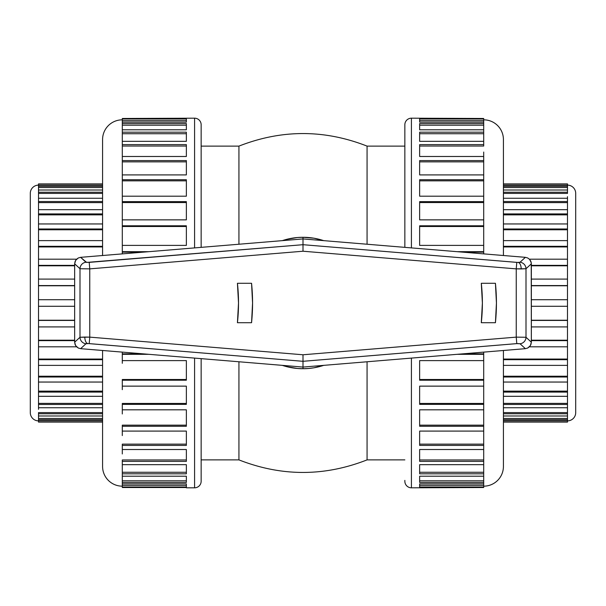 <?xml version="1.0" encoding="UTF-8"?>
<svg xmlns="http://www.w3.org/2000/svg" width="606" height="606" viewBox="0 0 606 606"><rect width="100%" height="100%" fill="white"/><g stroke="black" fill="none" stroke-linecap="round" stroke-linejoin="round"><path stroke-width="0.91" d="M286.585 239.37L297.478 237.522L303 237.287L314.006 238.219L323.74 240.65A65.713 65.713 0 0 0 303 237.287L303 238.931L80.621 257.33L78.295 257.967L75.636 260.36L74.652 263.815L74.652 342.185L80 337.269L89.756 337.133L84.817 337.057A6.568 3.295 90 0 0 87.575 343.541L89.218 343.617L89.756 337.133L303 354.775L516.244 337.133L516.244 268.867L521.183 268.943A6.568 3.295 -90 0 0 518.425 262.459L516.782 262.383L516.244 268.867L303 251.225L89.756 268.867L89.756 337.133L89.756 268.867L80 268.731L74.652 263.815L74.652 342.185L75.636 345.64L78.295 348.033L80.621 348.67L303 367.069L303 368.713A65.713 65.713 0 0 0 323.74 365.35A65.713 65.713 0 0 1 282.26 365.35A65.713 65.713 0 0 0 303 368.713L297.478 368.478L286.585 366.63M503.419 183.898L567.489 183.898L503.419 183.898M102.581 422.102L38.511 422.102L102.581 422.102M575.7 412.656A8.211 8.211 0 0 1 567.489 420.867A8.211 8.211 0 0 0 575.7 412.656L575.7 193.344A8.211 8.211 0 0 0 567.489 185.133A8.211 8.211 0 0 1 575.7 193.344L575.7 412.125M567.489 279.093L531.348 279.093L567.489 279.093L567.489 285.774L531.348 285.774L567.489 285.774L567.489 299.712L567.489 285.562L531.348 285.562L567.489 285.562L567.489 265.367L531.348 265.367L567.489 265.367L567.489 246.316L503.419 246.316L567.489 246.316L567.489 228.992L503.419 228.992L567.489 228.992L567.489 213.91L503.419 213.91L567.489 213.91L567.489 201.54L503.419 201.54L567.489 201.54L567.489 196.677M567.489 198.253L503.419 198.253L567.489 198.253L567.489 202.609L503.419 202.609L567.489 202.609L567.489 207.843M567.489 209.684L503.419 209.684L567.489 209.684L567.489 214.857L503.419 214.857L567.489 214.857L567.489 222.107M567.489 223.955L503.419 223.955L567.489 223.955L567.489 229.78L503.419 229.78L567.489 229.78L567.489 238.976M567.489 240.627L503.419 240.627L567.489 240.627L567.489 246.937L503.419 246.937L567.489 246.937L567.489 257.891M567.489 259.194L529.432 259.194L567.489 259.194L567.489 265.792L531.348 265.792L567.489 265.792L567.489 278.252M567.489 299.712L567.489 306.288L531.348 306.288L567.489 306.288L567.489 320.226L567.489 299.712L531.348 299.712M567.489 326.907L567.489 340.208L567.489 320.438L531.348 320.438L567.489 320.226L531.348 320.226L567.489 320.226L567.489 326.907L531.348 326.907L567.489 326.907M567.489 346.806L567.489 359.063L567.489 340.633L531.348 340.633L567.489 340.633L567.489 340.208L531.348 340.208L567.489 340.208L567.489 346.806L529.432 346.806L567.489 346.806M567.489 365.373L567.489 376.22L567.489 359.684L503.419 359.684L567.489 359.684L567.489 359.063L503.419 359.063L567.489 359.063L567.489 365.373L503.419 365.373L567.489 365.373M567.489 382.045L567.489 391.143L567.489 377.008L503.419 377.008L567.489 377.008L567.489 376.22L503.419 376.22L567.489 376.22L567.489 382.045L503.419 382.045L567.489 382.045M567.489 396.316L567.489 403.391L567.489 392.09L503.419 392.09L567.489 392.09L567.489 391.143L503.419 391.143L567.489 391.143L567.489 396.316L503.419 396.316L567.489 396.316M567.489 407.747L567.489 412.595L567.489 404.46L503.419 404.46L567.489 404.46L567.489 403.391L503.419 403.391L567.489 403.391L567.489 407.747L503.419 407.747L567.489 407.747M503.419 466.453A19.71 19.71 0 0 1 483.702 486.171A19.71 19.71 0 0 0 503.419 466.453L503.419 350.488M503.419 255.512L503.419 139.547A19.71 19.71 0 0 0 483.702 119.829A19.71 19.71 0 0 1 503.419 139.547M483.702 253.884L483.702 251.672L457.015 251.672L483.702 251.672L483.702 245.392L419.64 245.392L419.64 225.788L483.702 225.788L483.702 219.864L419.64 219.864L419.64 201.624L483.702 201.624L483.702 196.192L419.64 196.192L419.64 179.724L483.702 179.724L483.702 174.907L419.64 174.907L419.64 160.582L483.702 160.582L483.702 152.053M419.64 174.907L419.64 161.863L483.702 161.863L483.702 160.582L419.64 160.582L419.64 174.907L483.702 174.907L483.702 161.863L483.702 170.438M419.64 196.192L419.64 180.846L483.702 180.846L483.702 179.724L419.64 179.724L419.64 196.192L483.702 196.192L483.702 180.846L483.702 192.041M419.64 219.864L419.64 202.548L483.702 202.548L483.702 201.624L419.64 201.624L419.64 219.864L483.702 219.864L483.702 202.548L483.702 216.334M419.64 245.392L419.64 226.5L483.702 226.5L483.702 225.788L419.64 225.788L419.64 245.392L483.702 245.392L483.702 226.5L483.702 242.703M404.853 480.384L404.853 481.24A6.568 6.568 0 0 0 411.421 487.815L411.421 358.101L411.421 487.815L483.702 487.512L483.702 487.019L419.64 487.019L419.64 483.883L483.702 483.883L483.702 482.421L419.64 482.421L419.64 476.21L483.702 476.21L483.702 473.809L419.64 473.809L419.64 464.666L483.702 464.666L483.702 461.386L419.64 461.386L419.64 449.516L483.702 449.516L483.702 445.418L419.64 445.418L419.64 431.093L483.702 431.093L483.702 426.276L419.64 426.276L419.64 409.807L483.702 409.807L483.702 404.376L419.64 404.376L419.64 386.136L483.702 386.136L483.702 380.212L419.64 380.212L419.64 360.608L483.702 360.608L483.702 379.5L483.702 354.328L457.015 354.328L483.702 354.328L483.702 352.116M419.64 379.5L483.702 379.5L419.64 379.5L419.64 360.608L419.64 380.212L483.702 380.212L483.702 403.452L483.702 386.136L419.64 386.136L419.64 404.376L483.702 404.376L483.702 403.452L419.64 403.452L419.64 386.136M419.64 403.452L483.702 403.452L483.702 425.154L483.702 409.807L419.64 409.807L419.64 426.276L483.702 426.276L483.702 425.154L419.64 425.154L419.64 409.807M419.64 425.154L483.702 425.154L483.702 444.137L483.702 431.093L419.64 431.093L419.64 445.418L483.702 445.418L483.702 444.137L419.64 444.137L419.64 431.093M419.64 444.137L483.702 444.137L483.702 459.962L483.702 449.516L419.64 449.516L419.64 461.386L483.702 461.386L483.702 459.962L419.64 459.962L419.64 449.516M483.702 118.488L411.421 118.185L411.421 247.899L411.421 118.185A6.568 6.568 0 0 0 404.853 124.76L404.853 247.362L404.853 124.76A6.568 6.568 0 0 1 411.421 118.185L483.702 118.488L483.702 118.981L419.64 118.981L483.702 118.981L483.702 118.488M419.64 122.117L419.64 118.981L419.64 122.117L483.702 122.117L419.64 122.117M419.64 156.484L419.64 146.038L483.702 146.038L483.702 144.614L419.64 144.614L419.64 156.484L483.702 156.484L419.64 156.484L419.64 144.614L483.702 144.614L483.702 141.334L419.64 141.334L419.64 132.191L483.702 132.191L483.702 129.79L419.64 129.79L419.64 123.579L483.702 123.579L483.702 120.617L419.64 120.617L483.702 120.617L483.702 118.981L483.702 120.617M367.069 459.886L404.853 459.886L367.069 459.886L367.069 361.767L367.069 459.886C324.354 476.627 281.646 476.627 238.931 459.886L238.931 361.767L238.931 459.886L201.147 459.886L238.931 459.886M367.069 146.114L367.069 244.233L367.069 146.114L404.853 146.114L367.069 146.114C324.354 129.373 281.646 129.373 238.931 146.114L238.931 244.233L238.931 146.114L201.147 146.114L238.931 146.114M282.26 240.65A65.713 65.713 0 0 1 303 237.287A65.713 65.713 0 0 0 282.26 240.65L286.388 239.423M201.147 481.24L201.147 358.638L201.147 481.24A6.568 6.568 0 0 1 194.579 487.815A6.568 6.568 0 0 0 201.147 481.24M122.298 120.617L122.298 122.117L186.36 122.117L186.36 118.981L122.298 118.981L122.298 120.617L186.36 120.617L122.298 120.617L122.298 118.488L194.579 118.185A6.568 6.568 0 0 1 201.147 124.76L201.147 247.362L201.147 124.76A6.568 6.568 0 0 0 194.579 118.185L194.579 247.899L194.579 118.185L122.298 118.488L122.298 118.981L186.36 118.981L186.36 122.117L122.298 122.117L122.298 123.579L186.36 123.579L186.36 129.79L122.298 129.79L122.298 132.191L186.36 132.191L186.36 141.334L122.298 141.334L122.298 144.614L186.36 144.614L186.36 156.484L122.298 156.484L122.298 160.582L186.36 160.582L186.36 174.907L122.298 174.907L122.298 179.724L186.36 179.724L186.36 196.192L122.298 196.192L122.298 201.624L186.36 201.624L186.36 219.864L122.298 219.864L122.298 225.788L186.36 225.788L186.36 245.392L122.298 245.392L122.298 251.672L148.985 251.672L122.298 251.672L122.298 253.884M194.579 358.101L194.579 487.815L194.579 358.101M186.36 487.815L194.579 487.815L186.36 487.815M122.298 487.512L186.36 487.512L122.298 487.512L122.298 485.383L186.36 485.383L122.298 485.383L122.298 487.512M186.36 487.019L122.298 487.019L186.36 487.019L186.36 483.883L186.36 487.019M122.298 352.116L122.298 354.328L148.985 354.328L122.298 354.328L122.298 360.608L186.36 360.608L186.36 380.212L122.298 380.212L122.298 386.136L186.36 386.136L186.36 404.376L122.298 404.376L122.298 409.807L186.36 409.807L186.36 426.276L122.298 426.276L122.298 431.093L186.36 431.093L186.36 445.418L122.298 445.418L122.298 449.516L186.36 449.516L186.36 461.386L122.298 461.386L122.298 464.666L186.36 464.666L186.36 473.809L122.298 473.809L122.298 476.21L186.36 476.21L186.36 482.421L122.298 482.421L122.298 483.883L186.36 483.883L122.298 483.883L122.298 485.383M102.581 139.547A19.71 19.71 0 0 1 122.298 119.829A19.71 19.71 0 0 0 102.581 139.547L102.581 255.512M102.581 350.488L102.581 466.453A19.71 19.71 0 0 0 122.298 486.171A19.71 19.71 0 0 1 102.581 466.453M122.298 353.843L143.137 353.843L122.298 353.843L122.298 360.608L186.36 360.608L186.36 380.212L122.298 380.212L122.298 386.136L186.36 386.136L186.36 404.376L122.298 404.376L122.298 409.807L186.36 409.807L186.36 426.276L122.298 426.276L122.298 431.093L186.36 431.093L186.36 445.418L122.298 445.418L122.298 453.947M122.298 431.093L122.298 435.562M122.298 409.807L122.298 413.959M122.298 386.136L122.298 389.666M122.298 360.608L122.298 363.297M186.36 226.5L122.298 226.5L186.36 226.5L186.36 245.392L122.298 245.392L122.298 226.5L122.298 252.157L143.137 252.157L122.298 252.157M186.36 202.548L122.298 202.548L186.36 202.548L186.36 219.864L122.298 219.864L122.298 202.548L122.298 225.788L186.36 225.788L186.36 245.392M186.36 180.846L122.298 180.846L186.36 180.846L186.36 196.192L122.298 196.192L122.298 180.846L122.298 201.624L186.36 201.624L186.36 219.864M186.36 161.863L122.298 161.863L186.36 161.863L186.36 174.907L122.298 174.907L122.298 161.863L122.298 179.724L186.36 179.724L186.36 196.192M186.36 146.038L122.298 146.038L186.36 146.038L186.36 156.484L122.298 156.484L122.298 146.038L122.298 160.582L186.36 160.582L186.36 174.907M30.3 193.344A8.211 8.211 0 0 1 38.511 185.133A8.211 8.211 0 0 0 30.3 193.344L30.3 412.656A8.211 8.211 0 0 0 38.511 420.867A8.211 8.211 0 0 1 30.3 412.656M38.511 326.907L74.652 326.907L38.511 326.907L38.511 306.288L38.511 320.438L74.652 320.438L38.511 320.438L38.511 340.633L74.652 340.633L38.511 340.633L38.511 359.684L102.581 359.684L38.511 359.684L38.511 377.008L102.581 377.008L38.511 377.008L38.511 392.09L102.581 392.09L38.511 392.09L38.511 404.46L102.581 404.46L38.511 404.46L38.511 409.323M38.511 407.747L102.581 407.747L38.511 407.747L38.511 398.157M38.511 396.316L102.581 396.316L38.511 396.316L38.511 383.893M38.511 382.045L102.581 382.045L38.511 382.045L38.511 367.024M38.511 365.373L102.581 365.373L38.511 365.373L38.511 348.109M38.511 346.806L76.568 346.806L38.511 346.806L38.511 327.748M38.511 306.288L38.511 299.712L74.652 299.712L38.511 299.712L38.511 285.774L38.511 306.288L74.652 306.288M38.511 279.093L38.511 265.792L38.511 285.562L74.652 285.562L38.511 285.774L38.511 279.093L74.652 279.093L38.511 279.093M38.511 259.194L38.511 246.937L38.511 265.367L74.652 265.367L38.511 265.367L38.511 265.792L38.511 259.194L76.568 259.194L38.511 259.194M38.511 240.627L38.511 229.78L38.511 246.316L102.581 246.316L38.511 246.316L38.511 246.937L38.511 240.627L102.581 240.627L38.511 240.627M38.511 223.955L38.511 214.857L38.511 228.992L102.581 228.992L38.511 228.992L38.511 229.78L38.511 223.955L102.581 223.955L38.511 223.955M38.511 209.684L38.511 202.609L38.511 213.91L102.581 213.91L38.511 213.91L38.511 214.857L38.511 209.684L102.581 209.684L38.511 209.684M38.511 198.253L38.511 193.405L38.511 201.54L102.581 201.54L38.511 201.54L38.511 202.609L38.511 198.253L102.581 198.253L38.511 198.253M481.3 322.71L482.384 303L481.3 283.29A179.384 179.384 0 0 1 481.3 322.71A179.384 179.384 0 0 0 481.3 283.29L495.428 283.29A193.435 193.435 0 0 1 495.428 322.71L481.3 322.71L495.428 322.71L496.435 303L495.428 283.29L481.3 283.29L482.384 303L481.3 322.71M251.558 283.29L252.566 303L251.558 322.71L237.431 322.71A179.384 179.384 0 0 0 237.431 283.29A179.384 179.384 0 0 1 237.431 322.71L251.558 322.71A193.435 193.435 0 0 0 251.558 283.29L237.431 283.29L251.558 283.29L252.566 303L251.558 322.71M462.863 353.843L483.702 353.843L462.863 353.843M419.64 459.962L483.702 459.962L483.702 464.666L419.64 464.666L419.64 473.809L483.702 473.809L483.702 464.666M419.64 472.279L483.702 472.279L419.64 472.279L419.64 464.666M419.64 476.21L419.64 482.421L483.702 482.421L483.702 476.21L419.64 476.21L419.64 480.816L483.702 480.816L419.64 480.816M419.64 483.883L419.64 487.019L483.702 487.019L483.702 483.883L419.64 483.883M419.64 485.383L483.702 485.383L419.64 485.383M483.702 485.383L483.702 487.512L411.421 487.815A6.568 6.568 0 0 1 404.853 481.24M419.64 129.79L483.702 129.79L483.702 123.579L419.64 123.579L419.64 129.79L419.64 125.184L483.702 125.184L419.64 125.184M419.64 141.334L483.702 141.334L483.702 132.191L419.64 132.191L419.64 141.334L419.64 133.721L483.702 133.721L419.64 133.721M483.702 141.334L483.702 146.038L419.64 146.038M483.702 156.484L483.702 161.863L419.64 161.863M483.702 174.907L483.702 180.846L419.64 180.846M483.702 196.192L483.702 202.548L419.64 202.548M483.702 219.864L483.702 226.5L419.64 226.5M483.702 252.157L462.863 252.157L483.702 252.157L483.702 245.392M503.419 412.595L567.489 412.595L503.419 412.595M503.419 422.102L567.489 422.102L567.489 420.822L503.419 420.822L567.489 420.822L567.489 418.466L503.419 418.466L567.489 418.466L567.489 413.754L503.419 413.754L567.489 413.754L567.489 412.595L567.489 415.996L503.419 415.996L567.489 415.996M567.489 185.178L503.419 185.178L567.489 185.186L503.419 185.186L567.489 185.178L567.489 183.898L503.419 183.944L567.489 183.944L567.489 186.322L503.419 186.322L567.489 186.322L567.489 185.186M567.489 190.004L503.419 190.004L567.489 190.004L567.489 193.405L503.419 193.405L567.489 193.405L567.489 192.246L503.419 192.246L567.489 192.246L567.489 187.534L503.419 187.534L567.489 187.534L567.489 186.322L567.489 187.534M186.36 379.5L122.298 379.5L122.298 380.212L122.298 379.5L186.36 379.5L186.36 360.608M186.36 403.452L122.298 403.452L122.298 404.376L122.298 403.452L186.36 403.452L186.36 386.136M186.36 425.154L122.298 425.154L122.298 426.276L122.298 425.154L186.36 425.154L186.36 409.807M186.36 444.137L122.298 444.137L122.298 445.418L122.298 444.137L186.36 444.137L186.36 431.093M122.298 464.666L186.36 464.666L186.36 473.809L122.298 473.809L122.298 459.962L186.36 459.962L186.36 449.516L186.36 461.386L122.298 461.386L122.298 459.962L186.36 459.962M186.36 472.279L122.298 472.279L186.36 472.279L186.36 464.666M122.298 472.279L122.298 480.816L186.36 480.816L186.36 476.21L186.36 482.421L122.298 482.421L122.298 480.816L186.36 480.816M186.36 125.184L122.298 125.184L122.298 123.579L186.36 123.579L186.36 129.79L186.36 125.184L122.298 125.184L122.298 132.191L186.36 132.191L186.36 141.334L122.298 141.334L122.298 144.614L186.36 144.614L186.36 156.484M186.36 141.334L186.36 133.721L122.298 133.721L122.298 141.334M38.511 340.208L74.652 340.208L38.511 340.208M38.511 320.226L74.652 320.226L38.511 320.226M102.581 465.666L102.581 350.45M102.581 255.55L102.581 140.334M38.511 359.063L102.581 359.063L38.511 359.063M38.511 376.22L102.581 376.22L38.511 376.22M38.511 391.143L102.581 391.143L38.511 391.143M38.511 403.391L102.581 403.391L38.511 403.391M38.511 415.996L102.581 415.996L38.511 415.996L38.511 413.754L102.581 413.754L38.511 413.754L38.511 412.595L102.581 412.595L38.511 412.595L38.511 418.466L102.581 418.466L38.511 418.466L38.511 420.814L102.581 420.822L38.511 420.822L38.511 422.102L38.511 420.822L102.581 420.814L38.511 420.814L38.511 418.466M102.581 183.898L38.511 183.898L38.511 185.178L102.581 185.178L38.511 185.178L38.511 186.322L102.581 186.322L38.511 186.322L38.511 192.246L102.581 192.246L38.511 192.246L38.511 193.405L38.511 190.004L102.581 190.004L38.511 190.004M38.511 187.534L102.581 187.534L38.511 187.534L38.511 183.944L102.581 183.944L38.511 183.944M102.581 193.405L38.511 193.405L102.581 193.405M102.581 202.609L38.511 202.609L102.581 202.609M102.581 214.857L38.511 214.857L102.581 214.857M102.581 229.78L38.511 229.78L102.581 229.78M102.581 246.937L38.511 246.937L102.581 246.937M74.652 265.792L38.511 265.792L74.652 265.792M74.652 285.774L38.511 285.774L74.652 285.774M30.3 412.125L30.3 193.875M286.396 366.577L282.26 365.35M323.74 365.35L314.006 367.781L308.522 368.478L303 368.713L303 367.069L525.379 348.67L527.705 348.033L530.364 345.64L531.348 342.185L531.235 262.603L529.629 259.398L527.705 257.967L525.379 257.33L303 238.931L303 237.287A65.713 65.713 0 0 1 323.74 240.65M503.419 140.334L503.419 255.55M503.419 350.45L503.419 465.666M102.581 422.056L38.511 422.056L102.581 422.056M102.581 419.678L38.511 419.678L102.581 419.678M122.298 226.5L122.298 225.788L122.298 226.5M122.298 202.548L122.298 201.624L122.298 202.548M122.298 180.846L122.298 179.724L122.298 180.846M122.298 161.863L122.298 160.582L122.298 161.863M122.298 146.038L122.298 144.614L122.298 146.038M186.36 129.79L122.298 129.79M122.298 133.721L122.298 132.191L122.298 133.721L186.36 133.721M122.298 122.117L122.298 125.184M122.298 480.816L122.298 483.883M122.298 476.21L186.36 476.21M122.298 449.516L186.36 449.516M567.489 422.056L503.419 422.056L567.489 422.056L567.489 420.822L503.419 420.814L567.489 420.814L567.489 419.678L503.419 419.678L567.489 419.678L567.489 418.466M483.702 133.721L483.702 129.79M483.702 125.184L483.702 122.117M483.702 483.883L483.702 480.816M483.702 476.21L483.702 472.279M483.702 380.212L483.702 379.5L483.702 380.212M483.702 353.843L483.702 360.608L419.64 360.608M303 238.931L80.621 257.33L86.658 262.421L303 244.695L303 238.931L303 244.695L517.63 262.436L520.031 262.246L525.379 257.33L303 238.931M80 337.269L80 268.731L80 337.269L74.652 342.185L75.099 344.556L76.371 346.602L78.295 348.033L80.621 348.67L303 367.069L303 361.305L88.37 343.564L85.969 343.753L80.621 348.67L85.969 343.753A6.568 6.454 -132.6 0 1 80 337.269A6.568 6.454 47.4 0 0 85.969 343.753L87.575 343.541A6.568 3.295 -90 0 1 84.817 337.057L80 337.269M531.348 342.185L531.348 263.815L526 268.731L526 337.269L531.348 342.185L526 337.269L526 268.731L516.244 268.867L516.244 337.133L526 337.269L516.244 337.133L303 354.775L89.756 337.133L89.218 343.617L303 361.305L303 367.069L525.379 348.67L520.031 343.753L517.365 343.579L303 361.305L303 354.775L303 361.305L516.782 343.617L516.244 337.133L516.782 343.617L520.031 343.753A6.568 6.454 -47.4 0 0 526 337.269A6.568 6.454 132.6 0 1 520.031 343.753L525.379 348.67L527.705 348.033L529.629 346.602L530.901 344.556L531.348 342.185M237.431 322.71L238.514 303L237.431 283.29M85.969 262.246L80.621 257.33L78.295 257.967L76.371 259.398L75.099 261.444L74.652 263.815L80 268.731A6.568 6.454 -47.4 0 1 85.969 262.246A6.568 6.454 132.6 0 0 80 268.731L89.756 268.867L89.218 262.383L85.969 262.246M303 244.695L89.218 262.383L89.756 268.867L303 251.225L303 244.695L303 251.225L516.244 268.867L516.782 262.383L303 244.695M518.425 262.459A6.568 3.295 90 0 1 521.183 268.943L526 268.731A6.568 6.454 -132.6 0 0 520.031 262.246L518.425 262.459M525.379 257.33L520.031 262.246A6.568 6.454 47.4 0 1 526 268.731L531.348 263.815L530.901 261.444L529.629 259.398L527.705 257.967L525.379 257.33"/></g></svg>
